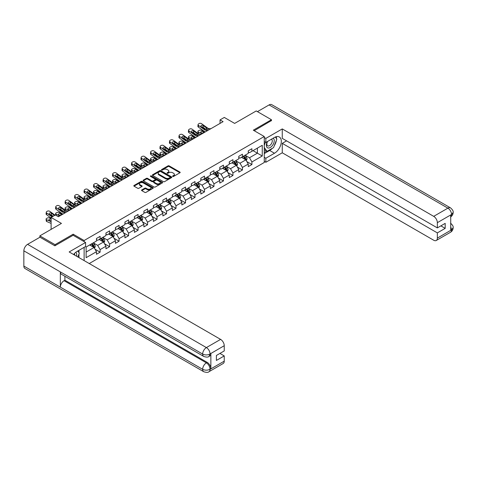 <?xml version="1.0" encoding="UTF-8"?>
<svg xmlns="http://www.w3.org/2000/svg" width="477" height="477" viewBox="0 0 477 477"><rect width="100%" height="100%" fill="white"/><g stroke="black" fill="none" stroke-linecap="round" stroke-linejoin="round"><path stroke-width="0.72" d="M172.746 176.436A0.59 0.34 0 0 0 173.586 176.436L179.924 172.775A0.847 0.489 0 0 0 180.175 172.43A0.847 0.489 0 0 0 179.924 172.084L169.18 165.883A0.847 0.489 0 0 0 167.987 165.883L161.643 169.544A0.59 0.34 0 0 0 162.478 170.027L163.301 169.55A2.701 1.562 0 0 1 167.123 169.55L168.017 170.068A2.701 1.562 0 0 1 168.81 171.171A2.701 1.562 0 0 1 168.017 172.275L167.194 172.752A0.59 0.34 0 0 0 168.029 173.229L168.852 172.757A2.701 1.562 0 0 1 172.674 172.757L173.568 173.276A2.701 1.562 0 0 1 174.361 174.379A2.701 1.562 0 0 1 173.568 175.482L172.746 175.953A0.59 0.34 0 0 0 172.746 176.436L172.746 175.953M141.782 189.935A0.847 0.489 0 0 0 141.532 190.281A0.847 0.489 0 0 0 141.782 190.627L144.793 192.368A0.847 0.489 0 0 0 145.992 192.368L153.034 188.302A0.847 0.489 0 0 0 153.278 187.956A0.847 0.489 0 0 0 153.034 187.61L142.289 181.409A0.847 0.489 0 0 0 141.097 181.409L134.049 185.475A0.847 0.489 0 0 0 133.804 185.821A0.847 0.489 0 0 0 134.049 186.167L137.692 188.266A0.847 0.489 0 0 0 138.885 188.266L141.902 186.525A0.847 0.489 0 0 0 142.146 186.179A0.847 0.489 0 0 0 141.902 185.839L140.095 184.796A2.26 1.306 0 0 1 139.433 183.872A2.26 1.306 0 0 1 140.828 182.667A2.26 1.306 0 0 1 143.285 182.953L150.362 187.032A2.26 1.306 0 0 1 151.024 187.956A2.26 1.306 0 0 1 149.629 189.16A2.26 1.306 0 0 1 147.166 188.88L145.992 188.2A0.847 0.489 0 0 0 144.793 188.2L141.782 189.935L141.782 190.627L144.793 188.898L144.793 188.2M271.437 120.77L271.437 119.721L256.232 110.944L234.642 123.406L224.303 117.437L220.046 119.894L223.087 121.653L58.397 216.737L55.356 214.978L51.099 217.44L51.099 229.377M73.172 235.31L73.172 234.189L55.052 244.647L39.847 235.871L61.438 223.409L51.099 217.44M73.172 234.189L84.119 240.509L264.258 136.505L264.258 162.49L89.229 263.542M271.437 119.721L253.311 130.185L264.258 136.505M163.361 181.648A0.847 0.489 0 0 0 164.553 181.648L171.601 177.581A0.847 0.489 0 0 0 171.845 177.235A0.847 0.489 0 0 0 171.601 176.895L160.85 170.688A0.847 0.489 0 0 0 159.658 170.688L152.616 174.755A0.847 0.489 0 0 0 152.366 175.101A0.847 0.489 0 0 0 152.616 175.447L163.361 181.648M150.792 176.562A0.59 0.34 0 0 1 151.394 176.645L151.394 175.947L162.317 182.25A0.847 0.489 0 0 1 162.562 182.596A0.847 0.489 0 0 1 162.317 182.941L155.269 187.008A0.847 0.489 0 0 1 154.077 187.008L143.333 180.807L146.35 179.078L146.35 178.374L143.333 180.115A0.847 0.489 0 0 0 143.088 180.461A0.847 0.489 0 0 0 143.333 180.807L143.333 180.115M146.35 179.078A0.847 0.489 0 0 1 147.542 179.078L147.542 178.374A0.847 0.489 0 0 0 146.35 178.374M147.542 178.374L151.901 180.89A0.847 0.489 0 0 0 153.093 180.89L155.091 179.74A0.847 0.489 0 0 0 155.341 179.394A0.847 0.489 0 0 0 155.091 179.048L150.553 176.43A0.59 0.34 0 0 1 151.394 175.947M39.847 237.278L39.847 235.871M55.052 244.647L55.052 245.703M84.119 260.591L84.119 247.354M84.119 241.63L84.119 240.509M95.036 249.232L100.116 252.166L100.116 249.602L105.954 246.227L105.954 248.791L109.603 246.687L109.603 244.123L115.44 240.754L115.44 243.318L119.089 241.207L119.089 238.643L124.926 235.274L124.926 237.838L128.575 235.733L128.575 233.17L134.419 229.795L134.419 232.359L138.068 230.254L138.068 227.69L143.905 224.321L143.905 226.885L147.554 224.774L147.554 222.21L153.391 218.842L153.391 221.406L157.04 219.301L157.04 216.737L162.878 213.362L162.878 215.926L166.527 213.821L166.527 211.257L172.364 207.889L172.364 210.452L176.013 208.342L176.013 205.778L181.85 202.409L181.85 204.973L185.499 202.868L185.499 200.304L191.343 196.929L191.343 199.493L194.992 197.389L194.992 194.825L200.829 191.456L200.829 194.02L204.478 191.909L204.478 189.345L210.315 185.976L210.315 188.54L213.964 186.435L213.964 183.872L219.802 180.497L219.802 183.061L223.451 180.956L223.451 178.392L229.288 175.023L229.288 177.587L232.937 175.476L232.937 172.912L238.78 169.544L238.78 172.108L242.429 170.003L242.429 167.439L248.267 164.064L248.267 166.628L251.916 164.523L251.916 161.959L262.255 155.991L262.255 145.318L257.389 148.126L257.389 153.183L262.255 155.991M100.116 252.166L96.467 254.271L96.467 251.707L86.128 257.675L86.128 247.003L96.467 241.034L96.467 238.47L100.116 236.365L100.116 238.929L105.954 235.555L105.954 232.991L109.603 230.886L109.603 233.45L115.44 230.081L115.44 227.517L119.089 225.406L119.089 227.97L124.926 224.601L124.926 222.038L128.575 219.933L128.575 222.497L134.419 219.122L134.419 216.558L138.068 214.453L138.068 217.017L143.905 213.648L143.905 211.084L147.554 208.974L147.554 211.538L153.391 208.169L153.391 205.605L157.04 203.5L157.04 206.064L162.878 202.689L162.878 200.125L166.527 198.021L166.527 200.584L172.364 197.216L172.364 194.652L176.013 192.541L176.013 195.105L181.85 191.736L181.85 189.172L185.499 187.067L185.499 189.631L191.343 186.257L191.343 183.693L194.992 181.588L194.992 184.152L200.829 180.783L200.829 178.219L204.478 176.108L204.478 178.672L210.315 175.303L210.315 172.74L213.964 170.635L213.964 173.199L219.802 169.824L219.802 167.26L223.451 165.155L223.451 167.719L229.288 164.35L229.288 161.786L232.937 159.676L232.937 162.24L238.78 158.871L238.78 156.307L242.429 154.202L242.429 156.766L248.267 153.391L248.267 150.827L251.916 148.723L251.916 151.287L262.255 145.318M99.144 239.49L103.521 242.018L97.684 245.387L93.301 242.859M96.467 239.627L97.684 240.33L100.116 238.929M97.684 245.387L100.116 249.602M103.521 242.018L105.954 246.227M108.631 234.01L113.007 236.538L107.17 239.907L102.793 237.379M105.954 234.153L107.17 234.851L109.603 233.45M107.17 239.907L109.603 244.123M113.007 236.538L115.44 240.754M118.117 228.531L122.494 231.059L116.656 234.434L112.28 231.905M115.44 228.674L116.656 229.377L119.089 227.97M116.656 234.434L119.089 238.643M122.494 231.059L124.926 235.274M127.603 223.057L131.986 225.585L126.143 228.954L121.766 226.426M124.926 223.194L126.143 223.898L128.575 222.497M126.143 228.954L128.575 233.17M131.986 225.585L134.419 229.795M137.09 217.578L141.472 220.106L135.635 223.474L131.253 220.946M134.419 217.721L135.635 218.418L138.068 217.017M135.635 223.474L138.068 227.69M141.472 220.106L143.905 224.321M146.582 212.098L150.959 214.626L145.121 218.001L140.739 215.473M143.905 212.241L145.121 212.945L147.554 211.538M145.121 218.001L147.554 222.21M150.959 214.626L153.391 218.842M156.068 206.624L160.445 209.153L154.608 212.521L150.225 209.993M153.391 206.762L154.608 207.465L157.04 206.064M154.608 212.521L157.04 216.737M160.445 209.153L162.878 213.362M165.555 201.145L169.931 203.673L164.094 207.042L159.717 204.514M162.878 201.288L164.094 201.986L166.527 200.584M164.094 207.042L166.527 211.257M169.931 203.673L172.364 207.889M175.041 195.665L179.418 198.193L173.58 201.568L169.204 199.04M172.364 195.808L173.58 196.512L176.013 195.105M173.58 201.568L176.013 205.778M179.418 198.193L181.85 202.409M184.527 190.192L188.91 192.72L183.067 196.089L178.69 193.561M181.85 190.329L183.067 191.033L185.499 189.631M183.067 196.089L185.499 200.304M188.91 192.72L191.343 196.929M194.014 184.712L198.396 187.24L192.559 190.609L188.177 188.081M191.343 184.855L192.559 185.553L194.992 184.152M192.559 190.609L194.992 194.825M198.396 187.24L200.829 191.456M203.506 179.233L207.883 181.761L202.045 185.136L197.663 182.608M200.829 179.376L202.045 180.079L204.478 178.672M202.045 185.136L204.478 189.345M207.883 181.761L210.315 185.976M212.992 173.759L217.369 176.287L211.532 179.656L207.155 177.128M210.315 173.896L211.532 174.6L213.964 173.199M211.532 179.656L213.964 183.872M217.369 176.287L219.802 180.497M222.479 168.28L226.855 170.808L221.018 174.177L216.641 171.648M219.802 168.423L221.018 169.12L223.451 167.719M221.018 174.177L223.451 178.392M226.855 170.808L229.288 175.023M231.965 162.8L236.348 165.328L230.504 168.703L226.128 166.175M229.288 162.943L230.504 163.647L232.937 162.24M230.504 168.703L232.937 172.912M236.348 165.328L238.78 169.544M241.451 157.327L245.834 159.855L239.997 163.223L235.614 160.695M238.78 157.464L239.997 158.167L242.429 156.766M239.997 163.223L242.429 167.439M245.834 159.855L248.267 164.064M253.007 150.654L257.389 153.183L249.483 157.744L245.1 155.216M248.267 151.99L249.483 152.688L251.916 151.287M249.483 157.744L251.916 161.959M220.046 119.894L220.046 123.406M86.128 252.059L94.035 247.491L89.652 244.963M94.035 247.491L96.467 251.707M246.836 161.59L251.916 164.523M237.349 167.069L242.429 170.003M227.863 172.549L232.937 175.476M218.377 178.022L223.451 180.956M208.884 183.502L213.964 186.435M199.398 188.981L204.478 191.909M189.912 194.455L194.992 197.389M180.425 199.935L185.499 202.868M170.939 205.414L176.013 208.342M161.447 210.888L166.527 213.821M151.96 216.367L157.04 219.301M142.474 221.847L147.554 224.774M132.988 227.32L138.068 230.254M123.501 232.8L128.575 235.733M114.009 238.279L119.089 241.207M104.523 243.753L109.603 246.687M172.984 176.52L173.568 176.18A2.701 1.562 0 0 0 174.361 175.077L174.361 174.379M168.81 171.171L168.81 171.875A2.701 1.562 0 0 1 168.017 172.978L167.433 173.312M179.912 172.781L169.18 166.586A0.847 0.489 0 0 0 167.987 166.586L161.882 170.11M171.601 176.895L171.601 177.581L160.85 171.392A0.847 0.489 0 0 0 159.658 171.392L152.628 175.453M170.104 177.48A0.59 0.34 0 0 0 170.104 176.997L160.671 171.553A0.59 0.34 0 0 0 159.837 171.553L158.972 172.048A2.701 1.562 0 0 0 158.179 173.151A2.701 1.562 0 0 0 158.972 174.254L165.418 177.981A2.701 1.562 0 0 0 169.24 177.981L170.104 177.48L170.104 178.183A0.59 0.34 0 0 0 170.277 177.939L170.277 177.235M158.179 173.151L158.179 173.855A2.701 1.562 0 0 0 158.972 174.958L158.972 174.254M170.104 178.183L169.24 178.678A2.701 1.562 0 0 1 165.418 178.678L158.972 174.958M147.542 179.078L151.901 181.594A0.847 0.489 0 0 0 153.093 181.594L155.091 180.437A0.847 0.489 0 0 0 155.341 180.091L155.341 179.394M151.394 176.645L162.305 182.947M156.42 183.502A2.26 1.306 0 0 0 158.883 183.782A2.26 1.306 0 0 0 160.278 182.578A2.26 1.306 0 0 0 159.616 181.659L157.124 180.217A0.847 0.489 0 0 0 155.925 180.217L153.928 181.373A0.847 0.489 0 0 0 153.683 181.719A0.847 0.489 0 0 0 153.928 182.065L156.42 183.502L156.42 184.205A2.26 1.306 0 0 0 158.883 184.486A2.26 1.306 0 0 0 160.278 183.281L160.278 182.578M153.683 181.719L153.683 182.423A0.847 0.489 0 0 0 153.928 182.763L153.928 182.065M156.42 184.205L153.928 182.763M151.024 187.956L151.024 188.659A2.26 1.306 0 0 1 149.629 189.864A2.26 1.306 0 0 1 147.166 189.584L145.992 188.898A0.847 0.489 0 0 0 144.793 188.898M139.433 183.872L139.433 184.575A2.26 1.306 0 0 0 140.095 185.499L140.095 184.796M141.89 186.531L140.095 185.499M153.034 187.61L153.034 188.302L142.289 182.113A0.847 0.489 0 0 0 141.097 182.113L134.061 186.173M246.311 160.683L247.038 158.865A2.278 1.318 -120 0 0 246.311 156.921L245.053 155.246M207.775 130.495L205.963 130.34A4.299 2.48 60 0 1 204.389 129.684L198.563 125.469L198.372 127.103L204.198 131.312A6.451 3.727 60 0 0 205.265 131.938L201.413 130.287A1.717 0.859 -5.9 0 0 198.992 130.471L198.384 130.823A1.717 0.859 -5.9 0 0 197.877 131.521A1.717 0.859 -5.9 0 0 198.372 132.046L198.551 133.775M242.865 158.143L242.012 157.005M202.212 133.703L198.372 132.046M243.169 156.337L244.427 158.012A2.278 1.318 60 0 1 245.077 159.384L245.804 158.96A2.278 1.318 -120 0 0 245.154 157.589L243.896 155.913M243.33 156.241L244.719 158.102A1.163 0.668 60 0 1 244.934 158.453L245.804 158.96M204.705 132.26L203.041 131.545A1.377 0.686 174.1 0 0 201.103 131.688A1.377 0.686 174.1 0 0 200.698 132.248A1.377 0.686 174.1 0 0 201.091 132.666L202.761 133.387M198.116 133.524A1.717 0.859 174.1 0 1 198.068 133.369L197.877 131.521M202.91 133.298A1.377 0.686 -5.9 0 0 202.463 133.256M210.816 128.736L209.004 128.581A4.299 2.48 60 0 1 207.429 127.925L201.604 123.716A1.717 1.109 6.7 0 0 199.183 123.543L198.575 123.895A1.717 1.109 6.7 0 0 198.074 124.569A1.717 1.109 6.7 0 0 198.563 125.469M206.481 129.106L206.434 127.919L206.774 128.307L206.44 129.136L205.044 129.303L201.282 126.727A1.377 0.888 -173.3 0 1 200.889 126.006A1.377 0.888 -173.3 0 1 201.294 125.463A1.377 0.888 -173.3 0 1 203.232 125.6L203.041 127.234L205.927 129.327M203.041 127.234A1.377 0.888 6.7 0 0 201.568 126.93M198.372 127.103A1.717 1.109 -173.3 0 1 197.883 126.202L198.074 124.569M206.434 127.919L203.232 125.6M207.429 127.925L206.839 128.551M267.347 141.568A5.593 3.226 120 0 0 268.307 148.025A5.593 3.226 120 0 0 273.357 144.03A5.593 3.226 120 0 0 273.22 138.181M267.663 141.389A3.828 2.212 120 0 0 267.651 145.831A3.828 2.212 120 0 0 268.211 146.004A3.828 2.212 120 0 0 271.711 143.178A3.828 2.212 120 0 0 271.473 139.201A3.828 2.212 120 0 0 271.461 139.195M275.354 137.012L276.845 139.141L273.565 147.602L267.001 151.388L264.258 149.551M267.001 151.388L264.258 147.494M264.258 145.312L265.462 142.218M76.511 256.197A5.593 3.226 120 0 0 75.771 252.291M74.728 255.171A3.828 2.212 120 0 0 74.334 253.597M77.787 251.009L79.313 253.186L77.846 256.966M272.355 148.299A9.677 5.587 120 0 1 269.672 150.476L274.478 153.254A9.677 5.587 120 0 0 280.798 144.728A9.677 5.587 120 0 0 279.313 136.971A9.677 5.587 120 0 0 274.478 137.454L265.844 142.438L265.844 138.402L282.265 128.921L433.7 216.349L447.897 208.151L269.094 104.922L257.449 111.642M274.478 153.254L265.844 158.239L265.844 162.275L282.265 152.795L282.265 143.35L437.349 232.889L437.349 238.118L451.636 229.795L450.729 230.218L450.729 215.121L451.546 214.471L437.349 222.67A5.158 2.981 -120 0 0 433.7 216.349M286.582 140.858L282.265 143.35M440.873 225.865L445.19 228.358L445.19 223.373L437.349 227.899L282.265 138.366L282.265 128.921M264.258 141.526L265.844 142.438M264.258 137.489L265.844 138.402M264.258 161.363L265.844 162.275M264.258 157.327L265.844 158.239M282.265 152.795L433.7 240.229A5.158 2.981 -120 0 0 436.276 240.48A5.158 2.981 -120 0 0 437.349 238.118M269.094 104.922A5.289 3.053 -60 0 1 271.741 104.66L450.544 207.889A5.289 3.053 -60 0 0 447.897 208.151A5.158 2.981 60 0 1 451.546 214.471M437.349 227.899L437.349 222.67M445.19 228.358L437.349 232.889M271.437 120.562L254.223 130.71M274.275 145.765A9.677 5.587 120 0 0 276.356 140.399M276.517 138.664A9.677 5.587 120 0 0 276.272 136.69M269.672 150.476L264.258 153.606M264.258 152.479L266.571 151.143M264.258 150.374L264.747 150.094M450.729 226.611L451.546 229.747M450.544 223.164C452.619 225.031 453.49 226.521 453.15 227.636L451.641 229.795M450.544 207.889C452.619 209.737 453.484 211.245 453.15 212.402L451.641 214.525M203.751 356.444A5.289 3.053 -60 0 1 202.653 354.059C205.086 355.228 207.519 355.222 209.946 354.029L208.974 356.438C208.109 357.321 206.368 357.321 203.751 356.444L61.438 274.281A5.289 3.053 -60 0 1 60.34 271.896L23.85 250.83A5.289 3.053 -60 0 1 27.588 244.349L39.967 237.206L54.867 245.81L73.112 235.274L85.58 242.471L85.58 246.514L76.946 251.498A9.677 5.587 120 0 0 73.553 254.491M85.58 242.471L69.159 251.951L220.595 339.385A5.158 2.981 60 0 1 224.244 345.706L224.244 350.935L216.397 355.466L216.397 360.451L224.244 355.92L224.244 361.155A5.158 2.981 60 0 1 223.176 363.516L208.974 371.714A5.158 2.981 -120 0 0 210.041 369.353L224.244 361.155M78.741 257.485L80.774 258.659M78.949 257.359L78.949 254.116M78.949 252.667L78.949 250.336M208.974 371.714C208.151 372.591 206.41 372.591 203.751 371.72L24.947 268.491A5.289 3.053 -60 0 1 23.85 266.071L60.34 287.136A5.289 3.053 -60 0 1 64.079 280.691L206.392 362.854L207.215 362.383A5.158 2.981 60 0 1 210.864 368.703L210.864 353.606A5.158 2.981 60 0 1 209.797 355.967L208.974 356.438M23.85 250.83L23.85 266.071M27.588 244.349L206.392 347.584A5.289 3.053 -60 0 0 202.653 354.059L60.34 271.896L60.34 287.136L202.653 369.299C205.08 370.474 207.513 370.474 209.952 369.299L210.041 369.353M224.244 355.92L219.927 353.427M64.902 276.284L64.902 280.22L207.215 362.383M64.902 280.22L64.079 280.691M236.825 166.163L237.552 164.338A2.278 1.318 -120 0 0 236.825 162.401L235.566 160.725M195.767 137.424L191.927 135.766A1.717 0.859 -5.9 0 0 189.506 135.951L188.898 136.303A1.717 0.859 -5.9 0 0 188.391 136.994A1.717 0.859 -5.9 0 0 188.886 137.525L189.065 139.254M233.378 163.617L232.526 162.478M192.726 139.177L188.886 137.525M233.682 161.81L234.934 163.486A2.278 1.318 60 0 1 235.59 164.857L236.318 164.44A2.278 1.318 -120 0 0 235.668 163.068L234.41 161.393M233.837 161.721L235.233 163.581A1.163 0.668 60 0 1 235.441 163.933L236.318 164.44M195.218 137.74L193.555 137.018A1.377 0.686 174.1 0 0 191.611 137.167A1.377 0.686 174.1 0 0 191.211 137.722A1.377 0.686 174.1 0 0 191.605 138.145L193.274 138.861M188.63 139.004A1.717 0.859 174.1 0 1 188.582 138.849L188.391 136.994M193.423 138.777A1.377 0.686 -5.9 0 0 192.976 138.735M227.338 171.642L228.06 169.818A2.278 1.318 -120 0 0 227.332 167.88L226.08 166.205M186.28 142.903L182.441 141.246A1.717 0.859 -5.9 0 0 180.014 141.425L179.406 141.776A1.717 0.859 -5.9 0 0 178.905 142.474A1.717 0.859 -5.9 0 0 179.4 142.999L179.579 144.728M223.892 169.096L223.039 167.958M183.24 144.656L179.4 142.999M224.196 167.29L225.448 168.965A2.278 1.318 60 0 1 226.104 170.337L226.831 169.913A2.278 1.318 -120 0 0 226.181 168.542L224.923 166.867M224.351 167.2L225.746 169.055A1.163 0.668 60 0 1 225.955 169.413L226.831 169.913M185.732 143.219L184.062 142.498A1.377 0.686 174.1 0 0 182.125 142.641A1.377 0.686 174.1 0 0 181.725 143.201A1.377 0.686 174.1 0 0 182.119 143.619L183.788 144.34M179.137 144.477A1.717 0.859 174.1 0 1 179.096 144.328L178.905 142.474M183.937 144.257A1.377 0.686 -5.9 0 0 183.49 144.215M198.283 135.969L196.47 135.814A4.299 2.48 60 0 1 194.902 135.158L189.077 130.948L188.886 132.582A1.717 1.109 -173.3 0 1 188.391 131.676L188.582 130.048A1.717 1.109 6.7 0 0 189.077 130.948M195.779 137.418A6.451 3.727 60 0 1 194.711 136.792L188.886 132.582M201.324 134.216L199.511 134.061A4.299 2.48 60 0 1 197.943 133.405L192.118 129.195A1.717 1.109 6.7 0 0 189.697 129.023L189.089 129.374A1.717 1.109 6.7 0 0 188.582 130.048M196.995 134.586L196.947 133.399L197.287 133.781L196.953 134.609L195.558 134.782L191.796 132.201A1.377 0.888 -173.3 0 1 191.402 131.479A1.377 0.888 -173.3 0 1 191.802 130.942A1.377 0.888 -173.3 0 1 193.745 131.08L193.555 132.713L196.441 134.8M193.555 132.713A1.377 0.888 6.7 0 0 192.082 132.409M196.947 133.399L193.745 131.08M197.943 133.405L197.353 134.031M188.797 141.448L186.984 141.293A4.299 2.48 60 0 1 185.416 140.637L179.59 136.428L179.4 138.056A1.717 1.109 -173.3 0 1 178.905 137.155L179.096 135.522A1.717 1.109 6.7 0 0 179.59 136.428M186.286 142.897A6.451 3.727 60 0 1 185.225 142.271L179.4 138.056M191.837 139.689L190.025 139.534A4.299 2.48 60 0 1 188.457 138.885L182.631 134.669A1.717 1.109 6.7 0 0 180.205 134.502L179.596 134.854A1.717 1.109 6.7 0 0 179.096 135.522M187.509 140.065L187.461 138.873L187.801 139.26L187.461 140.089L186.066 140.262L182.309 137.68A1.377 0.888 -173.3 0 1 181.916 136.959A1.377 0.888 -173.3 0 1 182.315 136.422A1.377 0.888 -173.3 0 1 184.253 136.559L184.062 138.187L186.954 140.28M184.062 138.187A1.377 0.888 6.7 0 0 182.596 137.889M187.461 138.873L184.253 136.559M188.457 138.885L187.866 139.511M217.852 177.116L218.573 175.297A2.278 1.318 -120 0 0 217.846 173.354L216.594 171.678M179.31 146.928L177.498 146.773A4.299 2.48 60 0 1 175.924 146.117L170.104 141.902L169.913 143.535L175.733 147.745A6.451 3.727 60 0 0 176.8 148.371L172.954 146.719A1.717 0.859 -5.9 0 0 170.527 146.904L169.919 147.256A1.717 0.859 -5.9 0 0 169.418 147.953A1.717 0.859 -5.9 0 0 169.913 148.478L170.092 150.207M214.406 174.576L213.553 173.437M173.753 150.136L169.913 148.478M214.704 172.769L215.962 174.445A2.278 1.318 60 0 1 216.612 175.816L217.345 175.393A2.278 1.318 -120 0 0 216.689 174.022L215.437 172.346M214.865 172.674L216.26 174.534A1.163 0.668 60 0 1 216.469 174.886L217.345 175.393M176.246 148.693L174.576 147.977A1.377 0.686 174.1 0 0 172.638 148.12A1.377 0.686 174.1 0 0 172.233 148.681A1.377 0.686 174.1 0 0 172.632 149.098L174.296 149.82M169.651 149.957A1.717 0.859 174.1 0 1 169.609 149.802L169.418 147.953M174.451 149.73A1.377 0.686 -5.9 0 0 173.998 149.689M208.366 182.596L209.087 180.771A2.278 1.318 -120 0 0 208.36 178.833L207.101 177.158M169.824 152.401L168.011 152.246A4.299 2.48 60 0 1 166.437 151.591L160.612 147.381L160.421 149.015L166.246 153.224A6.451 3.727 60 0 0 167.314 153.85L163.462 152.199A1.717 0.859 -5.9 0 0 161.041 152.384L160.433 152.735A1.717 0.859 -5.9 0 0 159.926 153.427A1.717 0.859 -5.9 0 0 160.421 153.958L160.6 155.687M204.913 180.05L204.061 178.911M164.267 155.609L160.421 153.958M205.217 178.243L206.475 179.918A2.278 1.318 60 0 1 207.125 181.29L207.859 180.872A2.278 1.318 -120 0 0 207.203 179.501L205.951 177.826M205.378 178.154L206.768 180.014A1.163 0.668 60 0 1 206.982 180.366L207.859 180.872M166.759 154.172L165.09 153.451A1.377 0.686 174.1 0 0 163.152 153.6A1.377 0.686 174.1 0 0 162.746 154.154A1.377 0.686 174.1 0 0 163.146 154.578L164.809 155.293M160.165 155.436A1.717 0.859 174.1 0 1 160.117 155.281L159.926 153.427M164.964 155.21A1.377 0.686 -5.9 0 0 164.511 155.168M198.873 188.075L199.601 186.251A2.278 1.318 -120 0 0 198.873 184.313L197.615 182.637M157.815 159.336L153.976 157.678A1.717 0.859 -5.9 0 0 151.555 157.857L150.947 158.209A1.717 0.859 -5.9 0 0 150.44 158.907A1.717 0.859 -5.9 0 0 150.935 159.431L151.114 161.16M195.427 185.529L194.574 184.39M154.775 161.089L150.935 159.431M195.731 183.723L196.989 185.398A2.278 1.318 60 0 1 197.639 186.769L198.366 186.346A2.278 1.318 -120 0 0 197.716 184.975L196.458 183.299M195.892 183.633L197.281 185.487A1.163 0.668 60 0 1 197.496 185.845L198.366 186.346M157.273 159.652L155.603 158.93A1.377 0.686 174.1 0 0 153.666 159.074A1.377 0.686 174.1 0 0 153.26 159.634A1.377 0.686 174.1 0 0 153.654 160.051L155.323 160.773M150.678 160.91A1.717 0.859 174.1 0 1 150.631 160.761L150.44 158.907M155.472 160.689A1.377 0.686 -5.9 0 0 155.025 160.648M182.351 145.169L180.539 145.014A4.299 2.48 60 0 1 178.964 144.358L173.145 140.149A1.717 1.109 6.7 0 0 170.718 139.976L170.11 140.327A1.717 1.109 6.7 0 0 169.609 141.001A1.717 1.109 6.7 0 0 170.104 141.902M178.022 145.539L177.969 144.352L178.309 144.74L177.975 145.568L176.579 145.735L172.823 143.16A1.377 0.888 -173.3 0 1 172.43 142.438A1.377 0.888 -173.3 0 1 172.829 141.896A1.377 0.888 -173.3 0 1 174.767 142.033L174.576 143.666L177.468 145.759M174.576 143.666A1.377 0.888 6.7 0 0 173.103 143.362M169.913 143.535A1.717 1.109 -173.3 0 1 169.418 142.635L169.609 141.001M177.969 144.352L174.767 142.033M178.964 144.358L178.38 144.984M172.865 150.649L171.052 150.493A4.299 2.48 60 0 1 169.478 149.838L163.653 145.628A1.717 1.109 6.7 0 0 161.232 145.455L160.624 145.807A1.717 1.109 6.7 0 0 160.123 146.481A1.717 1.109 6.7 0 0 160.612 147.381M168.53 151.018L168.482 149.832L168.822 150.213L168.488 151.042L167.093 151.215L163.337 148.633A1.377 0.888 -173.3 0 1 162.937 147.912A1.377 0.888 -173.3 0 1 163.343 147.375A1.377 0.888 -173.3 0 1 165.28 147.512L165.09 149.146L167.982 151.233M165.09 149.146A1.377 0.888 6.7 0 0 163.617 148.842M160.421 149.015A1.717 1.109 -173.3 0 1 159.932 148.108L160.123 146.481M168.482 149.832L165.28 147.512M169.478 149.838L168.888 150.464M160.338 157.881L158.525 157.726A4.299 2.48 60 0 1 156.951 157.07L151.126 152.861L150.935 154.488A1.717 1.109 -173.3 0 1 150.446 153.588L150.637 151.954A1.717 1.109 6.7 0 0 151.126 152.861M157.827 159.33A6.451 3.727 60 0 1 156.76 158.704L150.935 154.488M163.378 156.122L161.566 155.967A4.299 2.48 60 0 1 159.992 155.317L154.166 151.102A1.717 1.109 6.7 0 0 151.746 150.935L151.137 151.287A1.717 1.109 6.7 0 0 150.637 151.954M159.044 156.498L158.996 155.305L159.336 155.693L159.002 156.522L157.607 156.695L153.844 154.113A1.377 0.888 -173.3 0 1 153.451 153.391A1.377 0.888 -173.3 0 1 153.856 152.855A1.377 0.888 -173.3 0 1 155.794 152.992L155.603 154.62L158.489 156.712M155.603 154.62A1.377 0.888 6.7 0 0 154.131 154.321M158.996 155.305L155.794 152.992M159.992 155.317L159.401 155.943M189.387 193.549L190.114 191.73A2.278 1.318 -120 0 0 189.387 189.786L188.129 188.111M148.329 164.809L144.489 163.152A1.717 0.859 -5.9 0 0 142.068 163.337L141.46 163.689A1.717 0.859 -5.9 0 0 140.953 164.386A1.717 0.859 -5.9 0 0 141.448 164.911L141.627 166.64M185.941 191.009L185.088 189.87M145.288 166.568L141.448 164.911M186.245 189.202L187.497 190.878A2.278 1.318 60 0 1 188.153 192.249L188.88 191.826A2.278 1.318 -120 0 0 188.23 190.454L186.972 188.779M186.406 189.107L187.795 190.967A1.163 0.668 60 0 1 188.004 191.319L188.88 191.826M147.781 165.125L146.117 164.41A1.377 0.686 174.1 0 0 144.173 164.553A1.377 0.686 174.1 0 0 143.774 165.114A1.377 0.686 174.1 0 0 144.167 165.531L145.837 166.252M141.192 166.39A1.717 0.859 174.1 0 1 141.144 166.234L140.953 164.386M145.986 166.163A1.377 0.686 -5.9 0 0 145.539 166.121M150.845 163.361L149.033 163.206A4.299 2.48 60 0 1 147.465 162.55L141.639 158.334L141.448 159.968A1.717 1.109 -173.3 0 1 140.959 159.068L141.144 157.434A1.717 1.109 6.7 0 0 141.639 158.334M148.341 164.803A6.451 3.727 60 0 1 147.274 164.177L141.448 159.968M153.886 161.602L152.074 161.447A4.299 2.48 60 0 1 150.505 160.791L144.68 156.581A1.717 1.109 6.7 0 0 142.259 156.408L141.651 156.76A1.717 1.109 6.7 0 0 141.144 157.434M149.557 161.971L149.51 160.785L149.85 161.172L149.516 162.001L148.12 162.168L144.358 159.592A1.377 0.888 -173.3 0 1 143.965 158.871A1.377 0.888 -173.3 0 1 144.364 158.328A1.377 0.888 -173.3 0 1 146.308 158.465L146.117 160.099L149.003 162.192M146.117 160.099A1.377 0.888 6.7 0 0 144.644 159.795M149.51 160.785L146.308 158.465M150.505 160.791L149.915 161.417M179.901 199.028L180.622 197.204A2.278 1.318 -120 0 0 179.895 195.266L178.642 193.59M138.843 170.289L135.003 168.631A1.717 0.859 -5.9 0 0 132.576 168.816L131.968 169.168A1.717 0.859 -5.9 0 0 131.467 169.86A1.717 0.859 -5.9 0 0 131.962 170.39L132.141 172.119M176.454 196.482L175.602 195.343M135.802 172.042L131.962 170.39M176.758 194.676L178.01 196.351A2.278 1.318 60 0 1 178.666 197.722L179.394 197.305A2.278 1.318 -120 0 0 178.744 195.934L177.486 194.258M176.913 194.586L178.309 196.446A1.163 0.668 60 0 1 178.517 196.798L179.394 197.305M138.294 170.605L136.625 169.884A1.377 0.686 174.1 0 0 134.687 170.033A1.377 0.686 174.1 0 0 134.287 170.587A1.377 0.686 174.1 0 0 134.681 171.01L136.35 171.726M131.7 171.869A1.717 0.859 174.1 0 1 131.658 171.714L131.467 169.86M136.5 171.642A1.377 0.686 -5.9 0 0 136.052 171.601M141.359 168.834L139.546 168.679A4.299 2.48 60 0 1 137.978 168.023L132.153 163.814L131.962 165.447A1.717 1.109 -173.3 0 1 131.467 164.541L131.658 162.913A1.717 1.109 6.7 0 0 132.153 163.814M138.855 170.283A6.451 3.727 60 0 1 137.787 169.657L131.962 165.447M144.4 167.081L142.587 166.926A4.299 2.48 60 0 1 141.019 166.27L135.194 162.061A1.717 1.109 6.7 0 0 132.767 161.888L132.159 162.24A1.717 1.109 6.7 0 0 131.658 162.913M140.071 167.451L140.023 166.264L140.363 166.646L140.023 167.475L138.628 167.648L134.872 165.066A1.377 0.888 -173.3 0 1 134.478 164.344A1.377 0.888 -173.3 0 1 134.878 163.808A1.377 0.888 -173.3 0 1 136.816 163.945L136.625 165.579L139.517 167.665M136.625 165.579A1.377 0.888 6.7 0 0 135.158 165.275M140.023 166.264L136.816 163.945M141.019 166.27L140.429 166.896M170.414 204.508L171.136 202.683A2.278 1.318 -120 0 0 170.408 200.745L169.156 199.07M131.873 174.314L130.06 174.159A4.299 2.48 60 0 1 128.486 173.503L122.667 169.293L122.476 170.921L128.295 175.137A6.451 3.727 60 0 0 129.362 175.763L125.517 174.111A1.717 0.859 -5.9 0 0 123.09 174.29L122.482 174.642A1.717 0.859 -5.9 0 0 121.981 175.339A1.717 0.859 -5.9 0 0 122.476 175.864L122.655 177.593M166.968 201.962L166.115 200.823M126.316 177.522L122.476 175.864M167.272 200.155L168.524 201.831A2.278 1.318 60 0 1 169.174 203.202L169.907 202.779A2.278 1.318 -120 0 0 169.252 201.407L167.999 199.732M167.427 200.066L168.822 201.92A1.163 0.668 60 0 1 169.031 202.278L169.907 202.779M128.808 176.085L127.138 175.363A1.377 0.686 174.1 0 0 125.201 175.506A1.377 0.686 174.1 0 0 124.795 176.067A1.377 0.686 174.1 0 0 125.195 176.484L126.864 177.205M122.213 177.343A1.717 0.859 174.1 0 1 122.172 177.194L121.981 175.339M127.013 177.122A1.377 0.686 -5.9 0 0 126.56 177.08M134.913 172.555L133.101 172.4A4.299 2.48 60 0 1 131.527 171.75L125.707 167.534A1.717 1.109 6.7 0 0 123.281 167.367L122.672 167.719A1.717 1.109 6.7 0 0 122.172 168.387A1.717 1.109 6.7 0 0 122.667 169.293M130.585 172.93L130.531 171.738L130.871 172.125L130.537 172.954L129.142 173.127L125.385 170.545A1.377 0.888 -173.3 0 1 124.992 169.824A1.377 0.888 -173.3 0 1 125.391 169.287A1.377 0.888 -173.3 0 1 127.329 169.424L127.138 171.052L130.03 173.145M127.138 171.052A1.377 0.888 6.7 0 0 125.666 170.754M122.476 170.921A1.717 1.109 -173.3 0 1 121.981 170.021L122.172 168.387M130.531 171.738L127.329 169.424M131.527 171.75L130.942 172.376M160.928 209.981L161.649 208.163A2.278 1.318 -120 0 0 160.922 206.219L159.67 204.544M122.386 179.793L120.574 179.638A4.299 2.48 60 0 1 119 178.982L113.174 174.767L112.983 176.401L118.809 180.61A6.451 3.727 60 0 0 119.876 181.236L116.024 179.585A1.717 0.859 -5.9 0 0 113.604 179.769L112.995 180.121A1.717 0.859 -5.9 0 0 112.494 180.819A1.717 0.859 -5.9 0 0 112.983 181.343L113.162 183.073M157.482 207.441L156.629 206.302M116.829 183.001L112.983 181.343M157.78 205.635L159.038 207.31A2.278 1.318 60 0 1 159.688 208.682L160.421 208.258A2.278 1.318 -120 0 0 159.765 206.887L158.513 205.211M157.941 205.539L159.33 207.4A1.163 0.668 60 0 1 159.545 207.751L160.421 208.258M119.322 181.558L117.652 180.843A1.377 0.686 174.1 0 0 115.714 180.986A1.377 0.686 174.1 0 0 115.309 181.546A1.377 0.686 174.1 0 0 115.708 181.964L117.372 182.685M112.727 182.822A1.717 0.859 174.1 0 1 112.679 182.667L112.494 180.819M117.527 182.596A1.377 0.686 -5.9 0 0 117.074 182.554M125.427 178.034L123.615 177.879A4.299 2.48 60 0 1 122.04 177.223L116.215 173.014A1.717 1.109 6.7 0 0 113.794 172.841L113.186 173.193A1.717 1.109 6.7 0 0 112.685 173.867A1.717 1.109 6.7 0 0 113.174 174.767M121.092 178.404L121.045 177.217L121.385 177.605L121.051 178.434L119.655 178.601L115.899 176.025A1.377 0.888 -173.3 0 1 115.506 175.303A1.377 0.888 -173.3 0 1 115.905 174.761A1.377 0.888 -173.3 0 1 117.843 174.898L117.652 176.532L120.544 178.625M117.652 176.532A1.377 0.888 6.7 0 0 116.179 176.228M112.983 176.401A1.717 1.109 -173.3 0 1 112.494 175.5L112.685 173.867M121.045 177.217L117.843 174.898M122.04 177.223L121.45 177.849M151.436 215.461L152.163 213.636A2.278 1.318 -120 0 0 151.436 211.699L150.177 210.023M110.378 186.722L106.538 185.064A1.717 0.859 -5.9 0 0 104.117 185.249L103.509 185.601A1.717 0.859 -5.9 0 0 103.002 186.292A1.717 0.859 -5.9 0 0 103.497 186.823L103.676 188.552M147.989 212.915L147.137 211.776M107.337 188.475L103.497 186.823M148.293 211.108L149.551 212.784A2.278 1.318 60 0 1 150.201 214.155L150.929 213.738A2.278 1.318 -120 0 0 150.279 212.366L149.027 210.691M148.454 211.019L149.844 212.879A1.163 0.668 60 0 1 150.058 213.231L150.929 213.738M109.835 187.038L108.166 186.316A1.377 0.686 174.1 0 0 106.228 186.465A1.377 0.686 174.1 0 0 105.822 187.02A1.377 0.686 174.1 0 0 106.216 187.443L107.885 188.159M103.241 188.302A1.717 0.859 174.1 0 1 103.193 188.147L103.002 186.292M108.035 188.075A1.377 0.686 -5.9 0 0 107.587 188.033M112.9 185.267L111.087 185.112A4.299 2.48 60 0 1 109.513 184.456L103.688 180.246L103.497 181.88A1.717 1.109 -173.3 0 1 103.008 180.974L103.199 179.346A1.717 1.109 6.7 0 0 103.688 180.246M110.39 186.716A6.451 3.727 60 0 1 109.322 186.09L103.497 181.88M115.941 183.514L114.128 183.359A4.299 2.48 60 0 1 112.554 182.703L106.729 178.493A1.717 1.109 6.7 0 0 104.308 178.32L103.7 178.672A1.717 1.109 6.7 0 0 103.199 179.346M111.606 183.883L111.558 182.697L111.898 183.079L111.564 183.907L110.169 184.08L106.407 181.498A1.377 0.888 -173.3 0 1 106.013 180.777A1.377 0.888 -173.3 0 1 106.419 180.24A1.377 0.888 -173.3 0 1 108.357 180.378L108.166 182.011L111.052 184.098M108.166 182.011A1.377 0.888 6.7 0 0 106.693 181.707M111.558 182.697L108.357 180.378M112.554 182.703L111.964 183.329M141.949 220.94L142.677 219.116A2.278 1.318 -120 0 0 141.949 217.178L140.691 215.503M100.891 192.201L97.052 190.544A1.717 0.859 -5.9 0 0 94.631 190.722L94.023 191.074A1.717 0.859 -5.9 0 0 93.516 191.772A1.717 0.859 -5.9 0 0 94.011 192.297L94.19 194.026M138.503 218.394L137.65 217.256M97.851 193.954L94.011 192.297M138.807 216.588L140.059 218.263A2.278 1.318 60 0 1 140.715 219.635L141.442 219.211A2.278 1.318 -120 0 0 140.793 217.84L139.534 216.164M138.968 216.498L140.357 218.353A1.163 0.668 60 0 1 140.566 218.71L141.442 219.211M100.343 192.517L98.679 191.796A1.377 0.686 174.1 0 0 96.736 191.939A1.377 0.686 174.1 0 0 96.336 192.499A1.377 0.686 174.1 0 0 96.73 192.917L98.399 193.638M93.754 193.775A1.717 0.859 174.1 0 1 93.707 193.626L93.516 191.772M98.548 193.555A1.377 0.686 -5.9 0 0 98.101 193.513M103.408 190.746L101.601 190.591A4.299 2.48 60 0 1 100.027 189.935L94.202 185.726L94.011 187.354A1.717 1.109 -173.3 0 1 93.522 186.453L93.713 184.82A1.717 1.109 6.7 0 0 94.202 185.726M100.903 192.195A6.451 3.727 60 0 1 99.836 191.569L94.011 187.354M106.449 188.987L104.636 188.832A4.299 2.48 60 0 1 103.068 188.182L97.242 183.967A1.717 1.109 6.7 0 0 94.822 183.8L94.213 184.152A1.717 1.109 6.7 0 0 93.713 184.82M102.12 189.363L102.072 188.171L102.412 188.558L102.078 189.387L100.683 189.56L96.92 186.978A1.377 0.888 -173.3 0 1 96.527 186.257A1.377 0.888 -173.3 0 1 96.926 185.72A1.377 0.888 -173.3 0 1 98.87 185.857L98.679 187.485L101.565 189.578M98.679 187.485A1.377 0.888 6.7 0 0 97.207 187.187M102.072 188.171L98.87 185.857M103.068 188.182L102.477 188.809M132.463 226.414L133.184 224.595A2.278 1.318 -120 0 0 132.457 222.652L131.205 220.976M91.405 197.675L87.565 196.017A1.717 0.859 -5.9 0 0 85.144 196.202L84.536 196.554A1.717 0.859 -5.9 0 0 84.03 197.251A1.717 0.859 -5.9 0 0 84.524 197.776L84.703 199.505M129.017 223.874L128.164 222.735M88.364 199.434L84.524 197.776M129.321 222.067L130.573 223.743A2.278 1.318 60 0 1 131.229 225.114L131.956 224.691A2.278 1.318 -120 0 0 131.306 223.319L130.048 221.644M129.476 221.972L130.871 223.832A1.163 0.668 60 0 1 131.08 224.184L131.956 224.691M90.857 197.991L89.187 197.275A1.377 0.686 174.1 0 0 87.249 197.418A1.377 0.686 174.1 0 0 86.85 197.979A1.377 0.686 174.1 0 0 87.243 198.396L88.913 199.118M84.262 199.255A1.717 0.859 174.1 0 1 84.22 199.1L84.03 197.251M89.062 199.028A1.377 0.686 -5.9 0 0 88.615 198.987M93.921 196.226L92.109 196.071A4.299 2.48 60 0 1 90.541 195.415L84.715 191.199L84.524 192.833A1.717 1.109 -173.3 0 1 84.03 191.933L84.22 190.299A1.717 1.109 6.7 0 0 84.715 191.199M91.417 197.669A6.451 3.727 60 0 1 90.35 197.043L84.524 192.833M96.962 194.467L95.15 194.312A4.299 2.48 60 0 1 93.581 193.656L87.756 189.447A1.717 1.109 6.7 0 0 85.329 189.274L84.721 189.625A1.717 1.109 6.7 0 0 84.22 190.299M92.633 194.837L92.586 193.65L92.926 194.038L92.586 194.866L91.19 195.033L87.434 192.458A1.377 0.888 -173.3 0 1 87.041 191.736A1.377 0.888 -173.3 0 1 87.44 191.194A1.377 0.888 -173.3 0 1 89.378 191.331L89.187 192.964L92.079 195.057M89.187 192.964A1.377 0.888 6.7 0 0 87.72 192.66M92.586 193.65L89.378 191.331M93.581 193.656L92.991 194.282M122.977 231.894L123.698 230.069A2.278 1.318 -120 0 0 122.971 228.131L121.718 226.456M84.435 201.699L82.622 201.544A4.299 2.48 60 0 1 81.048 200.889L75.229 196.679L75.038 198.313L80.857 202.522A6.451 3.727 60 0 0 81.925 203.148L78.079 201.497A1.717 0.859 -5.9 0 0 75.652 201.682L75.044 202.033A1.717 0.859 -5.9 0 0 74.543 202.725A1.717 0.859 -5.9 0 0 75.038 203.256L75.217 204.985M119.53 229.348L118.678 228.209M78.878 204.907L75.038 203.256M119.834 227.541L121.086 229.216A2.278 1.318 60 0 1 121.736 230.588L122.47 230.17A2.278 1.318 -120 0 0 121.814 228.799L120.562 227.124M119.989 227.451L121.385 229.312A1.163 0.668 60 0 1 121.593 229.664L122.47 230.17M81.37 203.47L79.701 202.749A1.377 0.686 174.1 0 0 77.763 202.898A1.377 0.686 174.1 0 0 77.357 203.452A1.377 0.686 174.1 0 0 77.757 203.876L79.426 204.591M74.776 204.734A1.717 0.859 174.1 0 1 74.734 204.579L74.543 202.725M79.576 204.508A1.377 0.686 -5.9 0 0 79.122 204.466M87.476 199.946L85.663 199.791A4.299 2.48 60 0 1 84.089 199.136L78.27 194.926A1.717 1.109 6.7 0 0 75.843 194.753L75.235 195.105A1.717 1.109 6.7 0 0 74.734 195.779A1.717 1.109 6.7 0 0 75.229 196.679M83.147 200.316L83.093 199.13L83.439 199.511L83.099 200.34L81.704 200.513L77.948 197.931A1.377 0.888 -173.3 0 1 77.554 197.21A1.377 0.888 -173.3 0 1 77.954 196.673A1.377 0.888 -173.3 0 1 79.892 196.81L79.701 198.444L82.593 200.531M79.701 198.444A1.377 0.888 6.7 0 0 78.228 198.14M75.038 198.313A1.717 1.109 -173.3 0 1 74.543 197.406L74.734 195.779M83.093 199.13L79.892 196.81M84.089 199.136L83.505 199.762M113.49 237.373L114.212 235.549A2.278 1.318 -120 0 0 113.484 233.611L112.232 231.935M74.949 207.179L73.136 207.024A4.299 2.48 60 0 1 71.562 206.368L65.737 202.159L65.552 203.786L71.371 208.002A6.451 3.727 60 0 0 72.438 208.628L68.593 206.976A1.717 0.859 -5.9 0 0 66.166 207.155L65.558 207.507A1.717 0.859 -5.9 0 0 65.057 208.205A1.717 0.859 -5.9 0 0 65.552 208.729L65.725 210.458M110.044 234.827L109.191 233.688M69.392 210.387L65.552 208.729M110.342 233.02L111.6 234.696A2.278 1.318 60 0 1 112.25 236.067L112.983 235.644A2.278 1.318 -120 0 0 112.328 234.273L111.075 232.597M110.503 232.931L111.898 234.785A1.163 0.668 60 0 1 112.107 235.143L112.983 235.644M71.884 208.95L70.214 208.228A1.377 0.686 174.1 0 0 68.277 208.371A1.377 0.686 174.1 0 0 67.871 208.932A1.377 0.686 174.1 0 0 68.271 209.349L69.934 210.071M65.289 210.208A1.717 0.859 174.1 0 1 65.248 210.059L65.057 208.205M70.089 209.987A1.377 0.686 -5.9 0 0 69.636 209.946M77.99 205.42L76.177 205.265A4.299 2.48 60 0 1 74.603 204.615L68.777 200.4A1.717 1.109 6.7 0 0 66.357 200.233L65.748 200.584A1.717 1.109 6.7 0 0 65.248 201.252A1.717 1.109 6.7 0 0 65.737 202.159M73.655 205.796L73.607 204.603L73.947 204.991L73.613 205.82L72.218 205.992L68.461 203.411A1.377 0.888 -173.3 0 1 68.068 202.689A1.377 0.888 -173.3 0 1 68.467 202.153A1.377 0.888 -173.3 0 1 70.405 202.29L70.214 203.917L73.106 206.01M70.214 203.917A1.377 0.888 6.7 0 0 68.742 203.619M65.552 203.786A1.717 1.109 -173.3 0 1 65.057 202.886L65.248 201.252M73.607 204.603L70.405 202.29M74.603 204.615L74.013 205.241M104.004 242.847L104.725 241.028A2.278 1.318 -120 0 0 103.998 239.084L102.74 237.409M62.94 214.107L59.1 212.456A1.717 0.859 -5.9 0 0 56.68 212.635L56.071 212.986A1.717 0.859 -5.9 0 0 55.565 213.684A1.717 0.859 -5.9 0 0 56.059 214.209L56.191 215.461M100.552 240.307L99.699 239.168M59.899 215.866L56.059 214.209M100.856 238.5L102.114 240.175A2.278 1.318 60 0 1 102.764 241.547L103.491 241.123A2.278 1.318 -120 0 0 102.841 239.752L101.589 238.077M101.017 238.405L102.406 240.265A1.163 0.668 60 0 1 102.621 240.617L103.491 241.123M62.398 214.423L60.728 213.708A1.377 0.686 174.1 0 0 58.79 213.851A1.377 0.686 174.1 0 0 58.385 214.411A1.377 0.686 174.1 0 0 58.778 214.829L60.448 215.55M60.603 215.461A1.377 0.686 -5.9 0 0 60.15 215.419M65.462 212.659L63.65 212.503A4.299 2.48 60 0 1 62.076 211.848L56.25 207.632L56.059 209.266A1.717 1.109 -173.3 0 1 55.57 208.366L55.761 206.732A1.717 1.109 6.7 0 0 56.25 207.632M62.952 214.101A6.451 3.727 60 0 1 61.885 213.475L56.059 209.266M68.503 210.9L66.691 210.745A4.299 2.48 60 0 1 65.116 210.089L59.291 205.879A1.717 1.109 6.7 0 0 56.87 205.706L56.262 206.058A1.717 1.109 6.7 0 0 55.761 206.732M64.168 211.269L64.121 210.083L64.461 210.47L64.127 211.299L62.731 211.466L58.969 208.89A1.377 0.888 -173.3 0 1 58.576 208.169A1.377 0.888 -173.3 0 1 58.981 207.626A1.377 0.888 -173.3 0 1 60.919 207.763L60.728 209.397L63.614 211.49M60.728 209.397A1.377 0.888 6.7 0 0 59.255 209.093M64.121 210.083L60.919 207.763M65.116 210.089L64.526 210.715M94.512 248.326L95.239 246.502A2.278 1.318 -120 0 0 94.512 244.564L93.253 242.888M51.099 218.567L49.614 217.929A1.717 0.859 -5.9 0 0 47.193 218.114L46.585 218.466A1.717 0.859 -5.9 0 0 46.078 219.158A1.717 0.859 -5.9 0 0 46.573 219.688L46.764 221.537A1.717 0.859 174.1 0 1 46.269 221.012L46.078 219.158M91.065 245.78L90.213 244.641M51.099 221.638L46.573 219.688M51.099 223.409L46.764 221.537M91.369 243.974L92.621 245.649A2.278 1.318 60 0 1 93.277 247.02L94.005 246.603A2.278 1.318 -120 0 0 93.355 245.232L92.097 243.556M91.53 243.884L92.92 245.744A1.163 0.668 60 0 1 93.134 246.096L94.005 246.603M51.099 219.134A1.377 0.686 174.1 0 0 49.304 219.331A1.377 0.686 174.1 0 0 48.898 219.885A1.377 0.686 174.1 0 0 49.292 220.308L51.099 221.084M51.099 220.934A1.377 0.686 -5.9 0 0 50.663 220.899M52.011 216.91L46.764 213.112L46.573 214.745A1.717 1.109 -173.3 0 1 46.084 213.839L46.275 212.211A1.717 1.109 6.7 0 0 46.764 213.112M51.099 218.013L46.573 214.745M55.052 215.151L49.805 211.359A1.717 1.109 6.7 0 0 47.384 211.186L46.776 211.538A1.717 1.109 6.7 0 0 46.275 212.211M59.011 216.379L57.562 216.254M52.559 216.594L49.483 214.364A1.377 0.888 -173.3 0 1 49.089 213.642A1.377 0.888 -173.3 0 1 49.489 213.106A1.377 0.888 -173.3 0 1 51.433 213.243L51.242 214.877L53.144 216.254M51.242 214.877A1.377 0.888 6.7 0 0 49.769 214.572M54.509 215.467L51.433 213.243M173.568 176.18L173.568 175.482M167.194 173.229L167.194 172.752M168.017 172.978L168.017 172.275M161.643 170.027L161.643 169.544M167.987 166.586L167.987 165.883M169.18 166.586L169.18 165.883M179.924 172.775L179.924 172.084M152.616 175.447L152.616 174.755M159.658 171.392L159.658 170.688M160.85 171.392L160.85 170.688M165.418 178.678L165.418 177.981M169.24 178.678L169.24 177.981M151.901 181.594L151.901 180.89M153.093 181.594L153.093 180.89M155.091 180.437L155.091 179.74M162.317 182.941L162.317 182.25M145.992 188.898L145.992 188.2M147.166 189.584L147.166 188.88M141.902 186.525L141.902 185.839M134.049 186.167L134.049 185.475M141.097 182.113L141.097 181.409M142.289 182.113L142.289 181.409M245.607 159.723L247.02 158.907M245.154 157.589L246.311 156.921M243.532 158.525L244.427 158.012M203.041 131.545L203.202 133.131M205.044 129.303L204.389 129.684M209.004 128.581L205.963 130.34M453.15 227.654C453.09 229.681 452.202 231.22 450.479 232.281A5.158 2.981 -120 0 0 451.546 229.92M450.729 216.832L451.546 214.644M210.864 368.703L209.958 369.299M224.244 345.706L209.952 354.029M210.041 354.077L210.864 353.606M210.041 353.904A5.158 2.981 60 0 0 206.392 347.584L220.595 339.385M203.751 371.72A5.289 3.053 -60 0 1 202.653 369.299A5.289 3.053 -60 0 1 206.392 362.854C208.592 364.327 209.808 366.437 210.041 369.174M236.121 165.203L237.534 164.386M235.668 163.068L236.825 162.401M234.046 164.005L234.934 163.486M193.555 137.018L193.716 138.61M226.635 170.677L228.048 169.86M226.181 168.542L227.332 167.88M224.56 169.478L225.448 168.965M184.062 142.498L184.229 144.084M195.558 134.782L194.902 135.158M199.511 134.061L196.47 135.814M186.066 140.262L185.416 140.637M190.025 139.534L186.984 141.293M217.148 176.156L218.561 175.339M216.689 174.022L217.846 173.354M215.067 174.958L215.962 174.445M174.576 147.977L174.743 149.563M207.656 181.636L209.069 180.819M207.203 179.501L208.36 178.833M205.581 180.437L206.475 179.918M165.09 153.451L165.251 155.043M198.17 187.109L199.583 186.292M197.716 184.975L198.873 184.313M196.095 185.911L196.989 185.398M155.603 158.93L155.764 160.516M176.579 145.735L175.924 146.117M180.539 145.014L177.498 146.773M167.093 151.215L166.437 151.591M171.052 150.493L168.011 152.246M157.607 156.695L156.951 157.07M161.566 155.967L158.525 157.726M188.683 192.589L190.096 191.772M188.23 190.454L189.387 189.786M186.608 191.39L187.497 190.878M146.117 164.41L146.278 165.996M148.12 162.168L147.465 162.55M152.074 161.447L149.033 163.206M179.197 198.068L180.61 197.251M178.744 195.934L179.895 195.266M177.122 196.87L178.01 196.351M136.625 169.884L136.792 171.476M138.628 167.648L137.978 168.023M142.587 166.926L139.546 168.679M169.711 203.542L171.124 202.725M169.252 201.407L170.408 200.745M167.636 202.343L168.524 201.831M127.138 175.363L127.305 176.949M129.142 173.127L128.486 173.503M133.101 172.4L130.06 174.159M160.218 209.021L161.637 208.205M159.765 206.887L160.922 206.219M158.143 207.823L159.038 207.31M117.652 180.843L117.813 182.429M119.655 178.601L119 178.982M123.615 177.879L120.574 179.638M150.732 214.501L152.145 213.684M150.279 212.366L151.436 211.699M148.657 213.302L149.551 212.784M108.166 186.316L108.327 187.908M110.169 184.08L109.513 184.456M114.128 183.359L111.087 185.112M141.246 219.975L142.659 219.158M140.793 217.84L141.949 217.178M139.171 218.776L140.059 218.263M98.679 191.796L98.84 193.382M100.683 189.56L100.027 189.935M104.636 188.832L101.601 190.591M131.759 225.454L133.172 224.637M131.306 223.319L132.457 222.652M129.684 224.256L130.573 223.743M89.187 197.275L89.354 198.861M91.19 195.033L90.541 195.415M95.15 194.312L92.109 196.071M122.273 230.934L123.686 230.117M121.814 228.799L122.971 228.131M120.198 229.735L121.086 229.216M79.701 202.749L79.868 204.341M81.704 200.513L81.048 200.889M85.663 199.791L82.622 201.544M112.781 236.407L114.2 235.59M112.328 234.273L113.484 233.611M110.706 235.209L111.6 234.696M70.214 208.228L70.375 209.814M72.218 205.992L71.562 206.368M76.177 205.265L73.136 207.024M103.294 241.887L104.707 241.07M102.841 239.752L103.998 239.084M101.219 240.688L102.114 240.175M60.728 213.708L60.889 215.294M62.731 211.466L62.076 211.848M66.691 210.745L63.65 212.503M93.808 247.366L95.221 246.549M93.355 245.232L94.512 244.564M91.733 246.168L92.621 245.649M436.276 240.48L450.479 232.281M453.15 212.42C453.078 214.423 452.19 215.956 450.479 217.011M55.565 213.684L55.72 215.193"/></g></svg>
